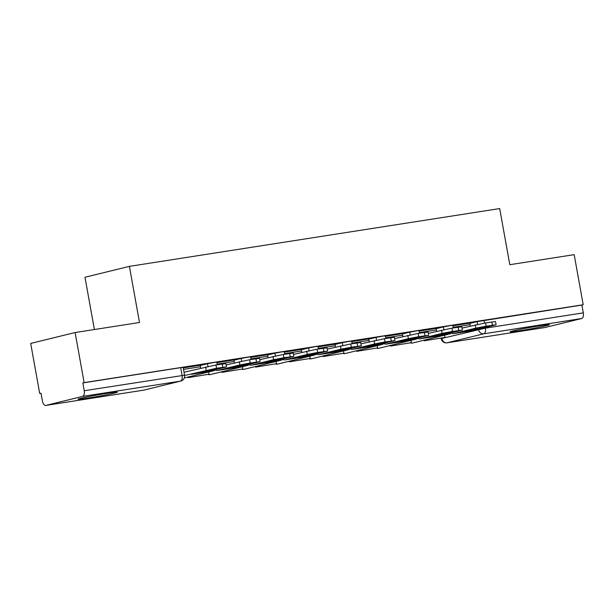 <?xml version="1.0" encoding="UTF-8"?>
<svg xmlns="http://www.w3.org/2000/svg" width="614" height="614" viewBox="0 0 614 614"><rect width="100%" height="100%" fill="white"/><g stroke="black" fill="none" stroke-linecap="round" stroke-linejoin="round"><path stroke-width="0.92" d="M87.618 398.156A19.963 0.76 169.8 0 0 107.458 394.602A19.963 0.76 169.8 0 0 117.366 392.146A19.963 0.76 169.8 0 0 107.818 393.198A19.963 0.76 169.8 0 0 87.971 396.759A19.963 0.76 169.8 0 0 78.07 399.215A19.963 0.76 169.8 0 0 87.618 398.156M519.705 330.731A19.963 0.76 169.8 0 0 539.545 327.178A19.963 0.76 169.8 0 0 549.453 324.722A19.963 0.76 169.8 0 0 539.906 325.773A19.963 0.76 169.8 0 0 520.066 329.334A19.963 0.76 169.8 0 0 510.157 331.79A19.963 0.76 169.8 0 0 519.705 330.731M217.325 364.754L216.849 362.137L214.401 362.406L207.494 363.718L207.977 366.412M251.026 359.497L250.558 356.88L248.11 357.148L241.195 358.453L241.678 361.147M284.727 354.24L284.259 351.615L281.811 351.891L274.903 353.196L275.387 355.89M318.436 348.982L317.96 346.357L315.512 346.626L308.604 347.938L309.088 350.632M352.137 343.717L351.661 341.1L349.22 341.369L342.305 342.681L342.789 345.375M385.838 338.46L385.369 335.843L382.921 336.111L376.006 337.416L376.489 340.11M419.539 333.202L419.07 330.578L416.622 330.854L409.715 332.159L410.198 334.853M453.247 327.945L452.771 325.32L450.323 325.589L443.415 326.901L443.899 329.595M75.115 332.535L139.501 322.488L129.4 266.361L499.696 208.576L509.797 264.703L574.182 254.656L583.193 304.744L84.126 382.622L75.115 332.535L30.7 343.433L39.71 393.52L41.031 393.313M94.387 329.526L84.985 277.259L129.4 266.361M39.71 393.52L41.008 393.198L42.412 401.003A5.119 2.663 -98.9 0 0 45.789 405.424A5.119 2.663 -98.9 0 0 45.904 405.401L82.552 396.406A5.119 2.663 -98.9 0 0 84.241 390.742L184.553 375.2L183.149 367.395L180.7 367.663L182.105 375.469A5.119 2.663 -98.9 0 1 180.424 381.14L82.552 396.406M84.126 382.622L82.836 382.936L84.241 390.742M469.84 323.424L477.116 321.644L477.6 324.338M583.193 304.744L581.895 305.058L583.3 312.864A5.119 2.663 81.1 0 1 581.619 318.536L544.971 327.523A5.119 2.663 81.1 0 1 544.856 327.546A5.119 2.663 81.1 0 1 544.733 327.561M419.431 332.588L436.37 329.948L436.201 328.421L419.162 331.076M385.73 337.846L402.661 335.206L402.5 333.678L385.454 336.342M352.029 343.111L368.96 340.463L368.799 338.936L351.753 341.599M318.321 348.368L335.259 345.728L335.091 344.201L318.052 346.856M284.62 353.626L301.558 350.985L301.39 349.458L284.351 352.114M250.919 358.883L267.85 356.243L267.689 354.715L250.642 357.379M217.218 364.148L234.149 361.5L233.988 359.973L216.942 362.636M183.509 369.405L200.448 366.765L200.279 365.238L183.241 367.893M200.218 365.499L207.494 363.718M233.919 360.241L241.195 358.453M267.627 354.984L274.903 353.196M301.328 349.727L308.604 347.938M335.029 344.462L342.305 342.681M368.738 339.204L376.006 337.416M402.439 333.947L409.715 332.159M436.14 328.69L443.415 326.901M453.132 327.331L470.071 324.691L469.91 323.164L452.863 325.819M82.836 382.936L180.7 367.663M581.895 305.058L477.116 321.644M470.731 329.795L470.884 330.639L485.927 326.955A15.864 0.606 -10.2 0 0 475.988 328.505L460.945 332.197A15.864 0.606 169.8 0 0 465.343 331.56A15.864 0.606 169.8 0 0 470.884 330.639M424.136 340.808L445.043 337.401L424.136 340.808L424.021 340.21M425.709 339.795L425.817 340.402M444.636 335.144L445.043 337.401M462.05 328.091L485.582 322.895L486.165 326.172L475.804 328.137L453.531 333.602A6.401 3.323 81.1 0 1 453.385 333.625A6.401 3.323 81.1 0 1 451.497 332.942M486.165 326.172L496.104 324.783L472.757 330.601A6.401 3.323 81.1 0 1 472.611 330.631A6.401 3.323 81.1 0 1 472.465 330.647M470.071 324.691A3.07 1.596 -98.9 0 0 470.485 326.019M485.582 322.895L495.513 321.513L496.104 324.783M437.03 335.052L437.183 335.904L452.226 332.212A15.864 0.606 -10.2 0 0 442.287 333.763L427.244 337.454A15.864 0.606 169.8 0 0 431.642 336.817A15.864 0.606 169.8 0 0 437.183 335.904M390.427 346.073L411.342 342.658L390.427 346.073L390.32 345.467M392.001 345.053L392.116 345.659M410.935 340.409L411.342 342.658M428.349 333.348L451.873 328.16L452.464 331.43L442.095 333.394L419.822 338.859A6.401 3.323 81.1 0 1 419.677 338.89A6.401 3.323 81.1 0 1 417.789 338.199M452.464 331.43L462.403 330.048L439.056 335.858A6.401 3.323 81.1 0 1 438.91 335.889A6.401 3.323 81.1 0 1 438.757 335.904M436.37 329.948A3.07 1.596 -98.9 0 0 436.784 331.284M451.873 328.16L461.812 326.771L462.403 330.048M403.329 340.309L403.482 341.161L418.518 337.47A15.864 0.606 -10.2 0 0 408.579 339.02L393.543 342.712A15.864 0.606 169.8 0 0 397.941 342.075A15.864 0.606 169.8 0 0 403.482 341.161M356.726 351.331L377.641 347.915L356.726 351.331L356.619 350.724M358.3 350.31L358.407 350.916M377.234 345.667L377.641 347.915M394.641 338.613L418.172 333.417L418.763 336.687L408.394 338.652L386.122 344.116A6.401 3.323 81.1 0 1 385.976 344.147A6.401 3.323 81.1 0 1 384.088 343.456M418.763 336.687L428.695 335.305L405.347 341.115A6.401 3.323 81.1 0 1 405.202 341.146A6.401 3.323 81.1 0 1 405.056 341.161M402.661 335.206A3.07 1.596 -98.9 0 0 403.083 336.541M418.172 333.417L428.111 332.028L428.695 335.305M369.62 345.567L369.774 346.419L384.817 342.727A15.864 0.606 -10.2 0 0 374.878 344.277L359.835 347.969A15.864 0.606 169.8 0 0 364.232 347.34A15.864 0.606 169.8 0 0 369.774 346.419M323.025 356.588L343.932 353.173L323.025 356.588L322.918 355.982M324.599 355.567L324.706 356.174M343.533 350.924L343.932 353.173M360.94 343.871L384.471 338.675L385.055 341.944L374.693 343.909L352.421 349.374A6.401 3.323 81.1 0 1 352.275 349.404A6.401 3.323 81.1 0 1 350.387 348.721M385.055 341.944L394.994 340.563L371.647 346.373A6.401 3.323 81.1 0 1 371.501 346.403A6.401 3.323 81.1 0 1 371.355 346.419M368.96 340.463A3.07 1.596 -98.9 0 0 369.382 341.798M384.471 338.675L394.403 337.293L394.994 340.563M335.919 350.832L336.073 351.676L351.116 347.992A15.864 0.606 -10.2 0 0 341.177 349.543L326.134 353.234A15.864 0.606 169.8 0 0 330.532 352.597A15.864 0.606 169.8 0 0 336.073 351.676M289.324 361.846L310.231 358.438L289.324 361.846L289.209 361.247M290.898 360.832L291.005 361.439M309.824 356.181L310.231 358.438M327.239 349.128L350.771 343.932L351.354 347.209L340.993 349.174L318.72 354.639A6.401 3.323 81.1 0 1 318.574 354.662A6.401 3.323 81.1 0 1 316.686 353.979M351.354 347.209L361.293 345.82L337.946 351.638A6.401 3.323 81.1 0 1 337.8 351.668A6.401 3.323 81.1 0 1 337.654 351.684M335.259 345.728A3.07 1.596 -98.9 0 0 335.674 347.056M350.771 343.932L360.702 342.551L361.293 345.82M302.218 356.089L302.372 356.941L317.415 353.25A15.864 0.606 -10.2 0 0 307.476 354.8L292.433 358.492A15.864 0.606 169.8 0 0 296.831 357.855A15.864 0.606 169.8 0 0 302.372 356.941M255.616 367.111L276.53 363.695L255.616 367.111L255.508 366.504M257.189 366.09L257.304 366.696M276.123 361.446L276.53 363.695M293.538 354.385L317.062 349.197L317.653 352.467L307.284 354.431L285.011 359.896A6.401 3.323 81.1 0 1 284.865 359.927A6.401 3.323 81.1 0 1 282.977 359.236M317.653 352.467L327.592 351.078L304.245 356.895A6.401 3.323 81.1 0 1 304.099 356.926A6.401 3.323 81.1 0 1 303.945 356.941M301.558 350.985A3.07 1.596 -98.9 0 0 301.973 352.321M317.062 349.197L327.001 347.808L327.592 351.078M268.518 361.347L268.671 362.199L283.706 358.507A15.864 0.606 -10.2 0 0 273.767 360.057L258.732 363.749A15.864 0.606 169.8 0 0 263.122 363.112A15.864 0.606 169.8 0 0 268.671 362.199M221.915 372.368L242.829 368.953L221.915 372.368L221.807 371.762M223.488 371.347L223.596 371.954M242.423 366.704L242.829 368.953M259.829 359.651L283.361 354.455L283.952 357.724L273.583 359.689L251.31 365.153A6.401 3.323 81.1 0 1 251.164 365.184A6.401 3.323 81.1 0 1 249.276 364.493M283.952 357.724L293.883 356.343L270.536 362.153A6.401 3.323 81.1 0 1 270.39 362.183A6.401 3.323 81.1 0 1 270.244 362.199M267.85 356.243A3.07 1.596 -98.9 0 0 268.272 357.578M283.361 354.455L293.3 353.065L293.883 356.343M234.809 366.604L234.962 367.456L250.005 363.764A15.864 0.606 -10.2 0 0 240.066 365.315L225.023 369.006A15.864 0.606 169.8 0 0 229.421 368.377A15.864 0.606 169.8 0 0 234.962 367.456M188.214 377.625L209.121 374.21L188.214 377.625L188.107 377.019M189.787 376.605L189.895 377.211M208.722 371.961L209.121 374.21M226.129 364.908L249.66 359.712L250.243 362.981L239.882 364.946L217.609 370.411A6.401 3.323 81.1 0 1 217.463 370.442A6.401 3.323 81.1 0 1 215.575 369.758M250.243 362.981L260.183 361.6L236.835 367.41A6.401 3.323 81.1 0 1 236.689 367.441A6.401 3.323 81.1 0 1 236.543 367.456M234.149 361.5A3.07 1.596 -98.9 0 0 234.563 362.836M249.66 359.712L259.592 358.33L260.183 361.6M201.108 371.869L201.262 372.713L216.305 369.029A15.864 0.606 -10.2 0 0 206.365 370.58L191.322 374.264A15.864 0.606 169.8 0 0 195.72 373.634A15.864 0.606 169.8 0 0 201.262 372.713M184.016 372.23L215.951 364.969L216.542 368.246L184.599 375.499M216.542 368.246L226.482 366.857L203.134 372.675A6.401 3.323 81.1 0 1 202.988 372.698A6.401 3.323 81.1 0 1 202.843 372.721M200.448 366.765A3.07 1.596 -98.9 0 0 200.862 368.093M215.951 364.969L225.891 363.588L226.482 366.857M45.904 405.401L143.776 390.128L180.424 381.14A5.119 4.367 76.2 0 0 180.739 381.071A5.119 5.119 0 0 0 184.553 375.2M441.804 338.053L441.873 338.437L485.428 328.137L583.3 312.864M478.475 329.196L478.521 329.442A5.119 4.367 -103.8 0 0 483.748 333.801L447.099 342.796L544.971 327.523M581.619 318.536L483.748 333.801A5.119 2.663 -98.9 0 0 485.428 328.137L485.321 327.515M410.597 342.842A5.119 4.367 76.2 0 0 412.493 343.019A5.119 4.367 76.2 0 0 412.808 342.957A5.119 5.119 0 0 1 410.244 342.927M447.245 333.847A5.119 4.367 76.2 0 0 449.141 334.031A5.119 4.367 -103.8 0 0 449.456 333.97A5.119 5.119 0 0 0 451.712 332.75M376.896 348.1A5.119 4.367 76.2 0 0 378.792 348.284A5.119 4.367 76.2 0 0 379.107 348.215A5.119 5.119 0 0 1 376.543 348.184M413.537 339.105A5.119 4.367 76.2 0 0 415.44 339.289A5.119 4.367 -103.8 0 0 415.747 339.227A5.119 5.119 0 0 0 418.004 338.015M343.188 353.357A5.119 4.367 76.2 0 0 345.083 353.541A5.119 4.367 76.2 0 0 345.398 353.48A5.119 5.119 0 0 1 342.835 353.449M379.836 344.37A5.119 4.367 76.2 0 0 381.731 344.546A5.119 4.367 -103.8 0 0 382.046 344.485A5.119 5.119 0 0 0 384.303 343.272M309.487 358.614A5.119 4.367 76.2 0 0 311.382 358.799A5.119 4.367 76.2 0 0 311.697 358.737A5.119 5.119 0 0 1 309.134 358.706M346.135 349.627A5.119 4.367 76.2 0 0 348.031 349.803A5.119 4.367 -103.8 0 0 348.345 349.742A5.119 5.119 0 0 0 350.602 348.529M275.786 363.879A5.119 4.367 76.2 0 0 277.681 364.056A5.119 4.367 76.2 0 0 277.996 363.995A5.119 5.119 0 0 1 275.433 363.964M312.434 354.884A5.119 4.367 76.2 0 0 314.33 355.069A5.119 4.367 -103.8 0 0 314.644 355.007A5.119 5.119 0 0 0 316.901 353.787M242.085 369.137A5.119 4.367 76.2 0 0 243.981 369.321A5.119 4.367 76.2 0 0 244.295 369.252A5.119 5.119 0 0 1 241.732 369.221M278.725 360.142A5.119 4.367 76.2 0 0 280.621 360.326A5.119 4.367 -103.8 0 0 280.936 360.264A5.119 5.119 0 0 0 283.192 359.052M208.376 374.394A5.119 4.367 76.2 0 0 210.272 374.578A5.119 4.367 76.2 0 0 210.587 374.517A5.119 5.119 0 0 1 208.023 374.486M245.024 365.407A5.119 4.367 76.2 0 0 246.92 365.583A5.119 4.367 -103.8 0 0 247.235 365.522A5.119 5.119 0 0 0 249.491 364.309M211.323 370.664A5.119 4.367 76.2 0 0 213.219 370.841A5.119 4.367 -103.8 0 0 213.534 370.779A5.119 5.119 0 0 0 215.79 369.567M441.067 338.168L441.159 338.667L441.873 338.437A5.119 4.367 -103.8 0 0 447.099 342.796A5.119 2.663 81.1 0 1 446.984 342.819A5.119 2.663 81.1 0 1 446.723 342.835M484.032 320.331L484.523 323.064M45.789 405.424L143.661 390.151A5.119 5.119 0 0 0 144.09 390.067A5.119 4.367 76.2 0 1 143.776 390.128A5.119 2.663 81.1 0 1 143.661 390.151A5.119 2.663 81.1 0 1 143.538 390.166M475.804 328.137L475.213 324.86M453.531 333.602L472.757 330.601M492.436 325.19L491.845 321.92M442.095 333.394L441.512 330.125M419.822 338.859L439.056 335.858M458.727 330.447L458.144 327.178M408.394 338.652L407.803 335.382M386.122 344.116L405.347 341.115M425.026 335.712L424.435 332.435M374.693 343.909L374.103 340.64M352.421 349.374L371.647 346.373M391.325 340.97L390.734 337.7M340.993 349.174L340.402 345.897M318.72 354.639L337.946 351.638M357.624 346.227L357.033 342.957M307.284 354.431L306.701 351.154M285.011 359.896L304.245 356.895M323.916 351.484L323.332 348.215M273.583 359.689L272.992 356.419M251.31 365.153L270.536 362.153M290.215 356.749L289.624 353.472M239.882 364.946L239.291 361.677M217.609 370.411L236.835 367.41M256.514 362.007L255.923 358.737M206.181 370.211L205.59 366.934M222.813 367.264L222.222 363.995M449.456 333.97L412.808 342.957M415.747 339.227L379.107 348.215M382.046 344.485L345.398 353.48M348.345 349.742L311.697 358.737M314.644 355.007L277.996 363.995M280.936 360.264L244.295 369.252M247.235 365.522L210.587 374.517M213.534 370.779L184.284 377.955M144.09 390.067L180.739 381.071M441.159 338.667A5.119 5.119 0 0 0 446.984 342.819L544.856 327.546M453.385 333.625L472.611 330.631M419.677 338.89L438.91 335.889M385.976 344.147L405.202 341.146M352.275 349.404L371.501 346.403M318.574 354.662L337.8 351.668M284.865 359.927L304.099 356.926M251.164 365.184L270.39 362.183M217.463 370.442L236.689 367.441"/></g></svg>
